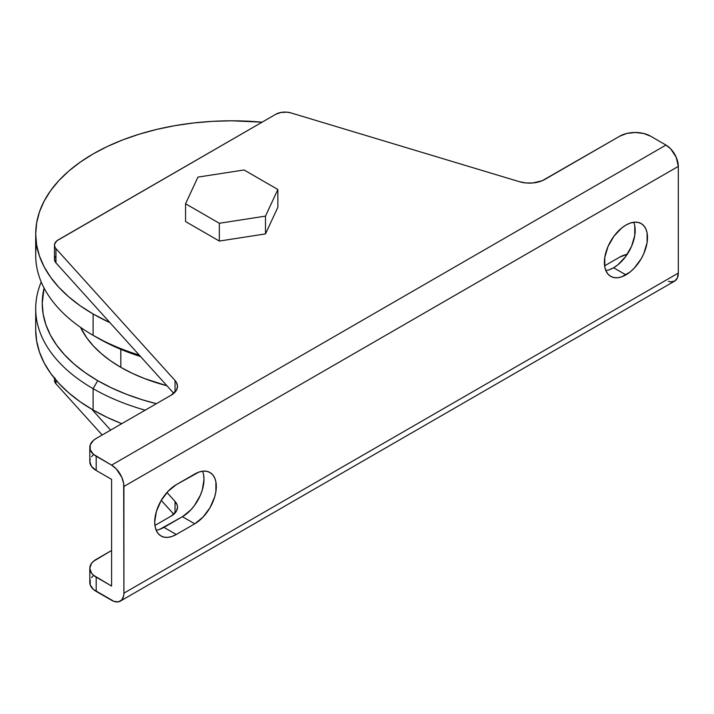 <?xml version="1.0" encoding="UTF-8"?>
<svg xmlns="http://www.w3.org/2000/svg" width="714" height="714" viewBox="0 0 714 714"><rect width="100%" height="100%" fill="white"/><g stroke="black" fill="none" stroke-linecap="round" stroke-linejoin="round"><path stroke-width="1.07" d="M634.764 225.794L634.764 235.504L631.551 246.339L625.598 256.638L617.824 264.849L613.621 267.75L625.937 274.863A30.488 17.6 -60 0 1 610.693 276.372A30.488 17.6 -60 0 1 606.025 251.944A30.488 17.6 -60 0 1 625.937 225.071L621.733 227.98L613.96 236.182L608.016 246.491L604.794 257.326L604.794 267.036L606.025 270.999L608.016 274.149L610.693 276.372L613.96 277.585L617.69 277.737L621.733 276.818L630.15 271.963L634.193 268.205L641.19 258.771L643.867 253.452L647.089 242.617L647.089 232.907L645.858 228.944L643.867 225.794L641.19 223.562L637.914 222.357L634.193 222.206L630.15 223.125L625.937 225.071A30.488 17.6 -60 0 1 641.19 223.562A30.488 17.6 -60 0 1 645.858 247.999A30.488 17.6 -60 0 1 625.937 274.863L613.621 267.75A30.488 17.6 120 0 0 633.729 222.259M93.106 388.666A196.011 113.16 0 0 0 145.156 410.184A196.011 113.16 180 0 1 93.106 388.666L93.106 410.006A196.011 113.16 0 0 0 121.782 423.679L107.359 417.467L93.106 410.006L93.106 388.666A196.011 113.16 180 0 1 35.7 308.653A196.011 113.16 180 0 1 41.225 281.976A196.011 113.16 0 0 0 93.106 388.666L97.729 380.669L93.106 388.666M156.402 403.696A189.478 109.394 180 0 1 97.729 380.669L85.243 372.717L74.167 364.086L64.608 354.885L56.656 345.174L50.391 335.071L45.874 324.656L43.143 314.035L42.233 303.316L44.089 288.054A189.478 109.394 180 0 0 97.729 380.669L111.509 387.88L126.44 394.271L142.389 399.786L156.402 403.696M35.7 233.969L36.646 245.054L39.466 256.04L44.143 266.813L50.623 277.273L58.843 287.314L68.731 296.837L80.191 305.753L93.106 313.981L109.947 322.648A196.011 113.16 180 0 1 93.106 313.981A196.011 113.16 180 0 1 35.7 233.969A196.011 113.16 180 0 1 262.1 122.174L231.711 120.8L212.495 121.344L193.467 122.978L174.805 125.673L156.696 129.412L139.31 134.161L122.808 139.873L107.359 146.486L93.106 153.947L80.191 162.176L68.731 171.092L58.843 180.624L50.623 190.656L44.143 201.116L39.466 211.888L36.646 222.875L35.7 233.969L35.7 255.309A196.011 113.16 0 0 0 93.106 335.321L97.729 337.99A189.478 109.394 0 0 0 140.56 356.545L126.44 351.591L111.509 345.201L93.106 335.321A196.011 113.16 0 0 0 139.248 355.09A196.011 113.16 180 0 1 93.106 335.321L93.106 313.981L93.106 335.321A196.011 113.16 180 0 1 36.575 244.634M120.827 367.335A156.803 90.535 0 0 0 166.96 385.765L144.594 378.59L132.233 373.297L120.827 367.335L120.827 349.342L120.827 367.335A156.803 90.535 0 0 1 80.512 327.324L86.84 337.963L93.418 345.995L101.326 353.608L110.491 360.748L120.827 367.335M55.112 378.001L54.63 379.17M54.487 380.357L55.96 383.802L102.2 434.987L55.96 383.802L55.96 380.098L55.96 383.802A13.066 7.542 0 0 1 54.478 380.312L54.478 378.331M161.257 500.38L173.788 514.25L161.257 500.38M93.48 575.511L91.472 577.68M90.232 580.045L90.232 584.944L93.48 589.478L113.99 601.393L118.435 601.831L121.835 599.867L123.674 595.797L123.906 593.164L123.674 483.556L121.835 477.363L116.302 468.937L111.589 465.126L93.48 454.336L90.232 449.802L90.232 444.893L93.48 440.359L96.185 438.458L171.128 395.19L176.465 390.147L177.509 386.229L176.385 382.32L175.037 380.491L55.96 248.651L54.657 246.401L54.63 244.018L56.968 240.734L275.747 114.294L280.995 112.446L287.117 112.187L291.026 112.937L519.373 181.686L525.888 182.945L532.751 182.971L542.221 180.722L619.779 136.169L626.847 133.438L635.183 132.483L643.519 133.438L650.579 136.169L665.984 145.058L111.589 465.126L96.185 456.237L96.185 470.464L111.589 479.353L111.589 586.051L93.48 575.252L91.472 573.083L89.812 568.264L91.472 563.453L93.48 561.284L111.589 550.485L96.185 559.374A21.777 12.575 180 0 0 89.812 568.264A21.777 12.575 180 0 0 96.185 577.162L96.185 591.388L111.589 600.278A17.422 10.058 60 0 0 120.3 601.134A17.422 10.058 60 0 0 123.906 593.164L123.906 486.466L678.3 166.398L676.22 157.294L670.696 148.86L665.984 145.058L650.579 136.169A21.777 12.575 180 0 0 619.779 136.169L544.844 179.428A21.777 12.575 180 0 1 519.373 181.686L291.026 112.937A13.066 7.542 180 0 0 275.747 114.294L58.307 239.833A13.066 7.542 180 0 0 54.478 245.17L54.478 259.387A13.066 7.542 0 0 0 55.96 262.877L173.788 393.325L55.96 262.877L55.96 248.651L175.037 380.491L175.037 392.111L175.037 380.491A21.777 12.575 180 0 1 177.509 386.301A21.777 12.575 180 0 1 171.128 395.19L96.185 438.458A21.777 12.575 180 0 0 89.812 447.348L89.812 461.574L91.472 466.385L96.185 470.464L111.589 479.353L111.589 586.051L96.185 577.162L96.185 591.388A21.777 12.575 0 0 1 89.812 582.49L89.812 568.264M185.551 221.545L219.341 241.055L265.492 233.915L277.862 207.265L265.492 233.915L219.341 241.055L185.551 221.545L185.551 203.767L185.551 221.545M171.128 516.115L176.465 511.063L177.509 507.145L177.215 505.164L175.037 501.406L166.978 492.481L175.037 501.406A21.777 12.575 180 0 1 177.509 507.217A21.777 12.575 180 0 1 171.128 516.115L154.929 525.459L171.128 516.115M110.643 430.114L91.794 409.238L110.643 430.114M604.606 265.849L619.779 257.085L627.258 254.264A21.777 12.575 180 0 0 619.779 257.085L604.606 265.849M668.384 281.316L670.696 281.843L674.694 281.066L677.363 277.987L678.3 273.087L678.3 166.398L678.3 273.087L123.906 593.164L678.3 273.087A17.422 10.058 -120 0 1 674.694 281.066L120.3 601.134M35.7 329.993A196.011 113.16 0 0 0 93.106 410.006L80.191 401.777L68.731 392.861L58.843 383.338L50.623 373.297L44.143 362.837L39.466 352.064L36.646 341.078L35.7 329.993L35.7 308.653M55.888 255.978L54.63 258.245M54.487 259.432L55.96 262.877L55.96 248.651A13.066 7.542 180 0 1 54.478 245.17M93.48 454.586L91.472 456.764M90.232 459.12L89.812 461.574A21.777 12.575 0 0 0 96.185 470.464L96.185 456.237A21.777 12.575 180 0 1 89.812 447.348M203.57 474.739L203.99 479.353L202.348 489.831L200.357 495.284L194.404 505.592L190.683 510.037L182.427 516.704L159.74 529.315M605.838 270.57A30.488 17.6 120 0 0 613.621 267.75L609.417 269.705M156.161 530.181A30.488 17.6 120 0 0 163.952 527.369L176.269 534.483L163.952 527.369L182.427 516.704L194.743 523.808L176.269 534.483A30.488 17.6 -60 0 1 161.025 535.991A30.488 17.6 -60 0 1 156.348 511.563A30.488 17.6 -60 0 1 176.269 484.69L168.013 491.348L161.025 500.782L156.348 511.563L154.706 522.032L155.125 526.655L156.348 530.609L158.338 533.769L161.025 535.991L164.291 537.205L168.013 537.347L172.065 536.428L176.269 534.483L194.743 523.808L202.999 517.15L209.996 507.716L214.664 496.944L215.896 491.562L215.896 481.852L214.664 477.889L212.674 474.739L209.996 472.516L206.73 471.302L202.999 471.151L198.956 472.07L176.269 484.69L194.743 474.025A30.488 17.6 -60 0 1 209.996 472.516A30.488 17.6 -60 0 1 214.664 496.944A30.488 17.6 -60 0 1 194.743 523.808L182.427 516.704A30.488 17.6 120 0 0 202.535 471.204M175.037 513.036L175.037 501.406L175.037 513.036M244.072 169.977L197.921 177.117L185.551 203.767L219.341 223.268L219.341 241.055L219.341 223.268L265.492 216.128L265.492 233.915L265.492 216.128L277.862 189.487L277.862 207.265L277.862 189.487L244.072 169.977L277.862 189.487L265.492 216.128L219.341 223.268L185.551 203.767L197.921 177.117L244.072 169.977M665.984 145.058L111.589 465.126A17.422 10.058 60 0 1 123.906 486.466L678.3 166.398A17.422 10.058 -120 0 0 665.984 145.058"/></g></svg>
